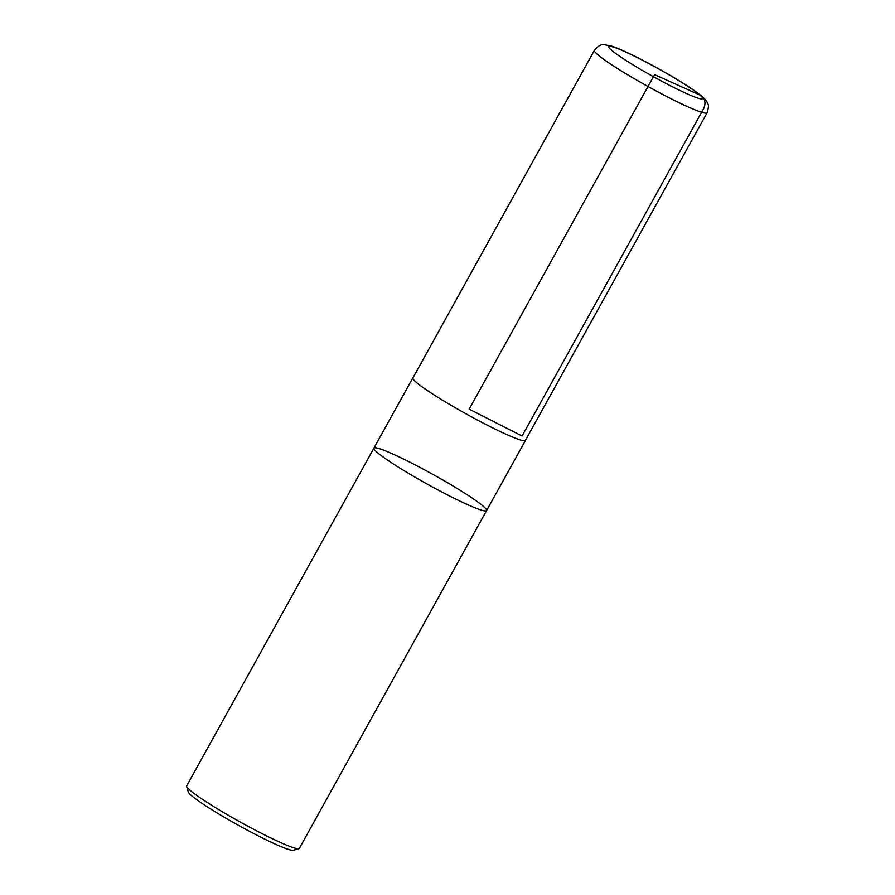 <?xml version="1.0" encoding="UTF-8"?>
<svg xmlns="http://www.w3.org/2000/svg" width="895" height="895" viewBox="0 0 895 895"><rect width="100%" height="100%" fill="white"/><g stroke="black" fill="none" stroke-linecap="round" stroke-linejoin="round"><path stroke-width="1.34" d="M486.589 510.575A64.418 5.616 29 0 1 438.718 490.337A64.418 5.616 29 0 1 377.265 452.456A64.418 5.616 29 0 1 373.92 448.115L186.675 785.911A64.418 5.616 29 0 0 186.652 786.459L188.274 792.019A60.289 5.258 29 0 0 238.473 825.324A60.289 5.258 29 0 0 293.336 850.25L298.896 848.673A64.418 5.616 29 0 0 299.355 848.37L486.589 510.575A64.418 5.616 -151 0 1 438.718 490.337A64.418 5.616 -151 0 1 377.265 452.456A64.418 5.616 -151 0 1 373.92 448.115A64.418 5.616 -151 0 1 432.979 474.439A64.418 5.616 -151 0 1 486.589 510.575L525.499 440.385A64.418 5.616 29 0 0 525.566 440.127M186.652 786.459A64.418 5.616 29 0 0 190.02 790.251A64.418 5.616 29 0 0 249.034 826.812A64.418 5.616 29 0 0 298.896 848.673M413.009 377.735A64.418 5.616 29 0 0 412.83 377.925A64.418 5.616 29 0 0 416.175 382.266A64.418 5.616 29 0 0 477.628 420.135A64.418 5.616 29 0 0 525.499 440.385M594.403 50.355L412.886 377.958A64.35 5.605 29 0 0 466.44 414.061A64.35 5.605 29 0 0 525.443 440.351L707.072 112.815C708.616 107.713 708.84 104.704 707.755 103.786C707.229 101.784 705.294 99.311 701.971 96.358C696.937 92.118 688.937 86.67 677.985 80.024C650.978 63.679 620.034 48.151 609.853 45.611C602.48 44.862 601.418 42.423 594.403 50.355A64.418 5.616 29 0 0 648.014 86.502A64.418 5.616 29 0 0 707.072 112.815M522.098 436.01L703.727 108.474C706.233 102.578 704.936 98.092 699.856 95.015L654.581 74.654L469.17 409.149L522.098 436.01M611.565 50.221A53.655 4.676 29 0 0 671.809 86.468A53.655 4.676 29 0 0 699.856 95.015A53.655 4.676 29 0 0 639.612 58.768A53.655 4.676 29 0 0 611.565 50.221M373.92 448.115L412.83 377.925"/></g></svg>
